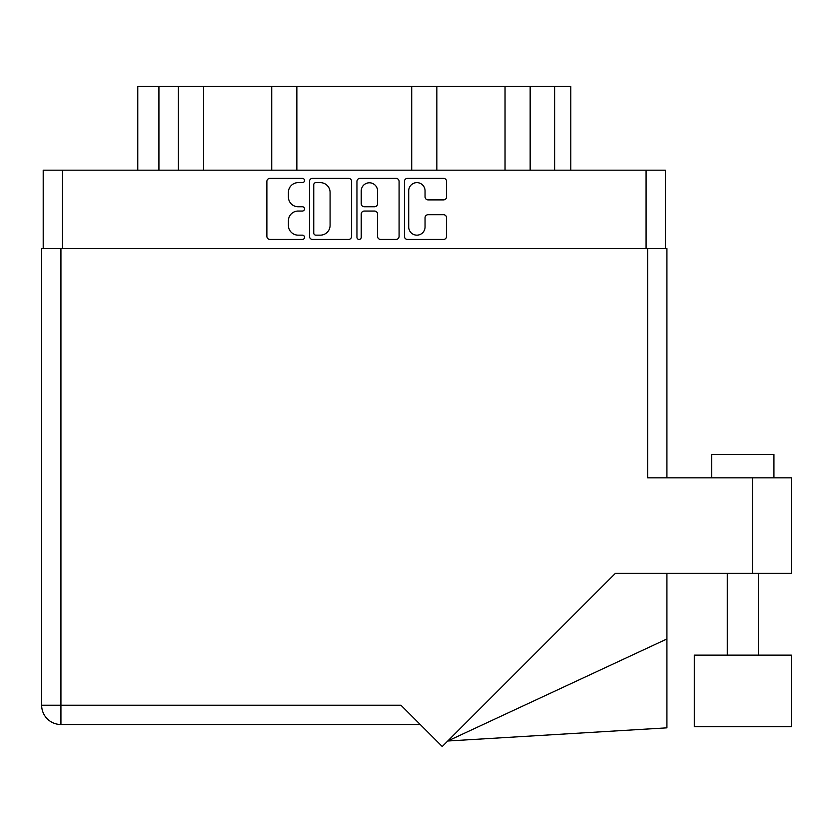 <?xml version="1.0" encoding="UTF-8"?>
<svg xmlns="http://www.w3.org/2000/svg" width="833" height="833" viewBox="0 0 833 833"><rect width="100%" height="100%" fill="white"/><g stroke="black" fill="none" stroke-linecap="round" stroke-linejoin="round"><path stroke-width="1.25" d="M408.711 226.993A8.163 8.163 0 0 0 416.875 235.156A8.163 8.163 0 0 0 425.049 226.993L425.049 217.757A3.051 3.051 0 0 1 428.1 214.706L443.52 214.706A3.051 3.051 0 0 1 446.571 217.757L446.571 236.385A3.051 3.051 0 0 1 443.52 239.435L407.493 239.435A3.051 3.051 0 0 1 404.432 236.385L404.432 181.417A3.051 3.051 0 0 1 407.493 178.366L443.52 178.366A3.051 3.051 0 0 1 446.571 181.417L446.571 196.838A3.051 3.051 0 0 1 443.52 199.889L428.1 199.889A3.051 3.051 0 0 1 425.049 196.838L425.049 190.809A8.163 8.163 0 0 0 416.875 182.635A8.163 8.163 0 0 0 408.711 190.809L408.711 226.993M359.096 239.435A2.135 2.135 0 0 0 361.23 237.301L361.23 214.091A3.051 3.051 0 0 1 364.281 211.041L374.517 211.041A3.051 3.051 0 0 1 377.568 214.091L377.568 236.385A3.051 3.051 0 0 0 380.619 239.435L396.039 239.435A3.051 3.051 0 0 0 399.09 236.385L399.09 181.417A3.051 3.051 0 0 0 396.039 178.366L360.012 178.366A3.051 3.051 0 0 0 356.951 181.417L356.951 237.301A2.135 2.135 0 0 0 359.096 239.435M351.609 236.385L351.609 181.417A3.051 3.051 0 0 0 348.558 178.366L312.531 178.366A3.051 3.051 0 0 0 309.47 181.417L309.47 236.385A3.051 3.051 0 0 0 312.531 239.435L348.558 239.435A3.051 3.051 0 0 0 351.609 236.385M43.201 248.567L43.201 170.171L665.359 170.171L665.359 248.567M298.172 182.635L302.379 182.635A2.135 2.135 0 0 0 304.514 180.501A2.135 2.135 0 0 0 302.379 178.366L269.934 178.366A3.051 3.051 0 0 0 266.883 181.417L266.883 236.385A3.051 3.051 0 0 0 269.934 239.435L302.379 239.435A2.135 2.135 0 0 0 304.514 237.301A2.135 2.135 0 0 0 302.379 235.156L298.172 235.156A9.767 9.767 0 0 1 288.405 225.389L288.405 220.807A9.767 9.767 0 0 1 298.172 211.041L302.379 211.041A2.135 2.135 0 0 0 304.514 208.896A2.135 2.135 0 0 0 302.379 206.761L298.172 206.761A9.767 9.767 0 0 1 288.405 196.994L288.405 192.413A9.767 9.767 0 0 1 298.172 182.635M158.926 170.171L158.926 86.486L570.792 86.486L570.792 170.171M178.397 170.171L178.397 86.486M137.778 170.171L137.778 86.486L158.926 86.486M530.163 170.171L530.163 86.486M505.037 170.171L505.037 86.486M436.846 170.171L436.846 86.486M411.71 170.171L411.71 86.486M296.86 170.171L296.86 86.486M271.725 170.171L271.725 86.486M203.533 170.171L203.533 86.486M315.884 182.635A2.135 2.135 0 0 0 313.749 184.78L313.749 233.021A2.135 2.135 0 0 0 315.884 235.156L320.32 235.156A9.767 9.767 0 0 0 330.087 225.389L330.087 192.413A9.767 9.767 0 0 0 320.32 182.635L315.884 182.635M377.568 190.965A8.163 8.163 0 0 0 369.394 182.791A8.163 8.163 0 0 0 361.23 190.965L361.23 203.71A3.051 3.051 0 0 0 364.281 206.761L374.517 206.761A3.051 3.051 0 0 0 377.568 203.71L377.568 190.965M711.715 477.83L711.715 454.495L773.93 454.495L773.93 477.83M791.35 655.144L694.295 655.144L694.295 726.688L791.35 726.688L791.35 655.144L791.35 726.688M647.637 248.567L647.637 477.83L791.35 477.83L791.35 573.333L615.41 573.333L442.229 746.514L400.944 705.228L60.934 705.228L60.934 248.567L666.921 248.567L666.921 477.83M420.238 724.512L60.934 724.512A19.284 19.284 0 0 1 41.65 705.228L41.65 248.567L60.934 248.567M41.65 248.567L41.65 295.226M791.35 477.83L791.35 573.333M666.921 638.973L666.921 727.844L447.727 741.006L666.921 638.973L666.921 573.333M646.075 170.171L646.075 248.567M62.496 170.171L62.496 248.567M554.622 170.171L554.622 86.486M752.47 573.333L752.47 477.83M60.934 724.512L60.934 705.228L41.65 705.228M758.374 655.144L758.374 573.333L758.374 655.144M727.271 655.144L727.271 573.333"/></g></svg>

